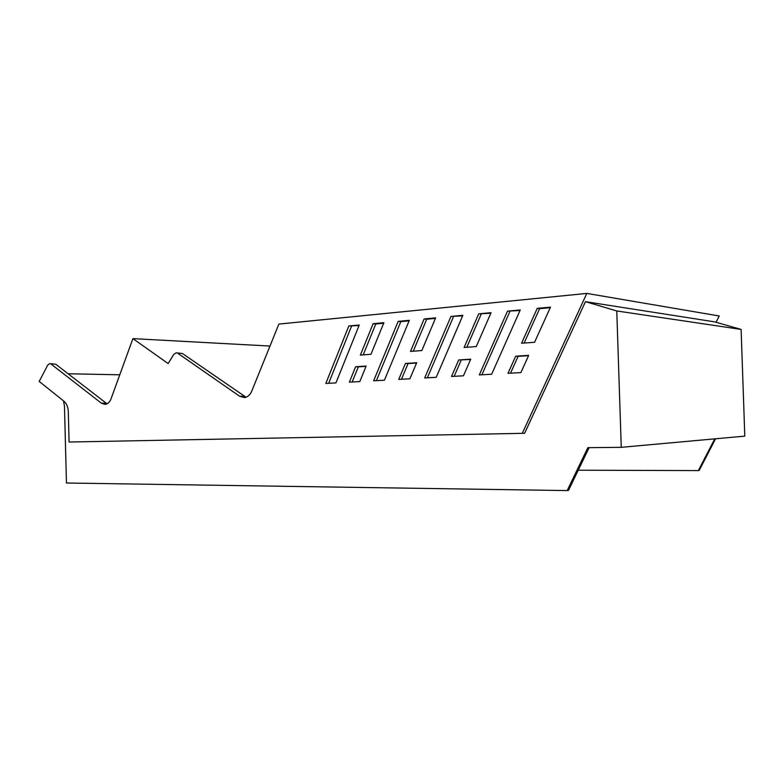 <?xml version="1.0" encoding="UTF-8"?>
<svg xmlns="http://www.w3.org/2000/svg" width="784" height="784" viewBox="0 0 784 784"><rect width="100%" height="100%" fill="white"/><g stroke="black" fill="none" stroke-linecap="round" stroke-linejoin="round"><path stroke-width="1.18" d="M119.776 374.791L68.061 373.762M589.117 447.654L568.508 490.372L567.175 490.578L587.853 447.664L621.261 447.331L744.8 436.129L741.115 329.427L714.773 321.881L585.452 301.664L524.623 433.297L69.08 442.029L68.296 411.678C68.061 407.033 66.64 403.574 64.033 401.3L39.2 381.436L47.746 365.07L49.686 363.649L55.742 364.227L50.107 363.658M107.045 403.819L55.742 364.227M176.782 352.869L182.437 353.525L176.135 352.839L173.764 354.437L168.148 363.56L132.917 338.619L111.083 398.713C109.76 402.094 107.81 403.976 105.223 404.377L101.361 403.182L51.097 364.099M246.029 397.233L182.437 353.525M714.753 438.854L698.348 470.586L578.229 470.214M567.175 490.578L66.454 483.013L64.464 406.2L63.524 400.898M269.99 346.058L132.917 338.619M177.87 353.329L239.669 396.273L244.52 397.576C247.685 397.096 250.076 394.989 251.703 391.255L278.879 324.086L586.824 293.422L522.222 433.434M698.348 470.586L699.181 470.459L715.567 438.775M491.078 312.689L478.72 313.845L464.128 347.459L476.251 346.567L491.078 312.689M435.649 317.873L421.831 350.566L410.502 351.399L424.124 318.951L435.649 317.873M416.686 362.727L409.895 378.79L398.742 379.407L405.436 363.462L416.686 362.727M409.326 320.333L384.425 380.211L373.645 380.808L398.174 321.381L409.326 320.333M383.876 322.714L370.959 354.299L360.366 355.074L373.096 323.723L383.876 322.714M359.797 381.583L349.36 382.161L355.622 366.745L366.157 366.05L359.797 381.583M359.248 325.027L348.811 325.997L325.83 383.474L335.944 382.906L359.248 325.027M537.236 308.367L521.556 343.245L534.57 342.285L550.505 307.122L537.236 308.367L539.608 308.68L524.133 343.049M515.686 356.21L507.993 373.321L520.88 372.606L528.7 355.348L515.686 356.21L518.106 356.348L510.521 373.184M462.874 315.325L450.947 316.442L424.683 377.966L436.218 377.32L462.874 315.325M470.743 359.17L458.699 359.964L451.525 376.467L463.462 375.801L470.743 359.17M520.272 309.954L507.473 311.15L479.298 374.919L491.656 374.233L520.272 309.954M716.086 322.253L719.222 315.981L586.824 293.422M741.115 329.427L616.773 310.954L585.452 301.664M621.261 447.331L616.773 310.954M490.833 313.237L478.72 313.845M481.219 314.129L466.803 347.263M435.424 318.402L426.721 319.215L413.266 351.193M426.721 319.215L424.124 318.951M416.559 363.021L408.062 363.57L401.467 379.26M408.062 363.57L405.436 363.462M409.111 320.852L400.82 321.626L376.398 380.652M400.82 321.626L398.174 321.381M383.67 323.224L375.771 323.968L363.198 354.868M375.771 323.968L373.096 323.723M366.04 366.334L358.327 366.843L352.153 382.004M358.327 366.843L355.622 366.745M359.043 325.527L348.811 325.997M351.526 326.222L328.653 383.317M550.25 307.691L539.608 308.68M528.553 355.662L518.106 356.348M462.648 315.864L450.947 316.442M453.495 316.716L427.368 377.81M470.606 359.474L458.699 359.964M461.227 360.081L454.171 376.32M520.027 310.513L507.473 311.15M509.904 311.454L481.886 374.772M239.669 396.273L244.157 396.273M105.987 403.143L101.361 403.182"/></g></svg>

